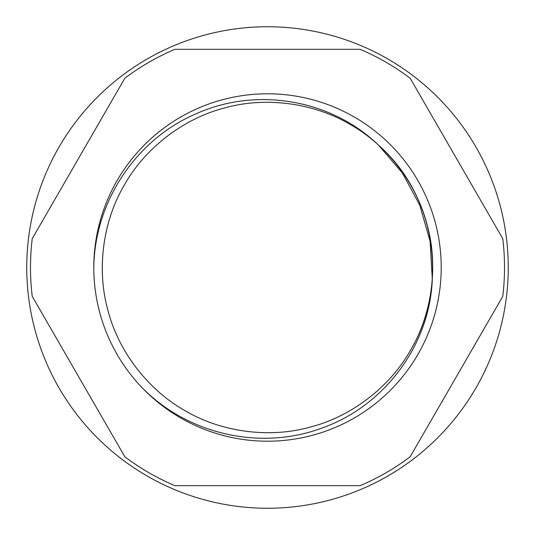 <?xml version="1.0" encoding="UTF-8"?>
<svg xmlns="http://www.w3.org/2000/svg" width="535" height="535" viewBox="0 0 535 535"><rect width="100%" height="100%" fill="white"/><g stroke="black" fill="none" stroke-linecap="round" stroke-linejoin="round"><path stroke-width="0.8" d="M26.75 267.5A240.75 240.75 0 0 1 267.5 26.75A240.75 240.75 0 0 1 508.25 267.5A240.75 240.75 0 0 1 267.5 508.25A240.75 240.75 0 0 1 26.75 267.5M30.475 267.5A237.025 237.025 0 0 0 32.247 296.39L124.856 456.79A237.025 237.025 0 0 0 174.891 485.68L360.108 485.68A237.025 237.025 0 0 0 410.144 456.79L502.753 296.39A237.025 237.025 0 0 0 502.753 238.61L410.144 78.21A237.025 237.025 0 0 0 360.108 49.32L174.891 49.32A237.025 237.025 0 0 0 124.856 78.21L32.247 238.61A237.025 237.025 0 0 0 30.475 267.5M93.792 267.5A173.708 173.708 0 0 0 267.5 441.208A173.708 173.708 0 0 0 441.208 267.5A173.708 173.708 0 0 0 267.5 93.792A173.708 173.708 0 0 0 93.792 267.5M141.26 386.818C187.123 434.387 260.605 451.072 322.177 427.973C384.137 406.092 429.786 345.423 432.3 279.263L430.113 241.379L419.788 205.139L402.32 172.892L378.285 144.931C330.523 98.975 255.717 86.677 195.837 113.908C135.489 139.695 94.06 202.725 93.799 268.71M378.285 144.931C435.985 195.322 449.239 285.088 410.579 350.111C389.901 386.992 351.241 416.658 310.26 427.084C269.56 438.546 221.243 432.186 184.889 410.579C148.008 389.901 118.342 351.241 107.916 310.26C96.454 269.56 102.814 221.243 124.421 184.889C145.099 148.008 183.759 118.342 224.74 107.916C265.44 96.454 313.757 102.814 350.111 124.421C386.992 145.099 416.658 183.759 427.084 224.74C438.546 265.44 432.186 313.757 410.579 350.111C389.901 386.992 351.241 416.658 310.26 427.084C269.56 438.546 221.243 432.186 184.889 410.579C148.008 389.901 118.342 351.241 107.916 310.26C96.454 269.56 102.814 221.243 124.421 184.889C145.099 148.008 183.759 118.342 224.74 107.916C265.44 96.454 313.757 102.814 350.111 124.421C386.992 145.099 416.658 183.759 427.084 224.74C438.546 265.44 432.186 313.757 410.579 350.111C389.901 386.992 351.241 416.658 310.26 427.084C269.56 438.546 221.243 432.186 184.889 410.579C148.008 389.901 118.342 351.241 107.916 310.26C96.454 269.56 102.814 221.243 124.421 184.889C145.099 148.008 183.759 118.342 224.74 107.916C265.44 96.454 313.757 102.814 350.111 124.421"/></g></svg>
